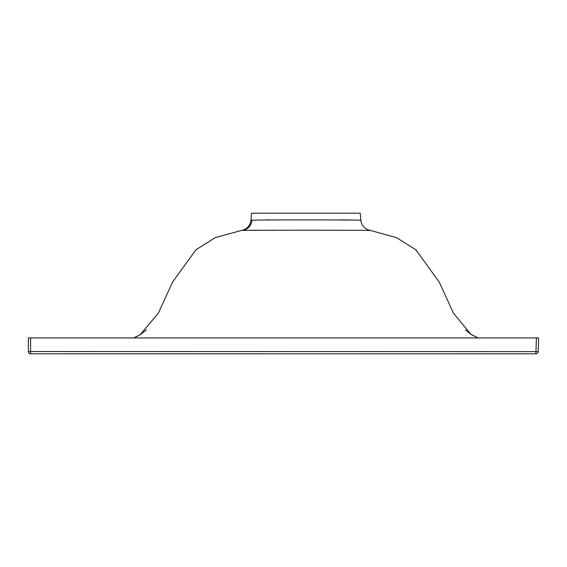<?xml version="1.0" encoding="UTF-8"?>
<svg xmlns="http://www.w3.org/2000/svg" width="567" height="567" viewBox="0 0 567 567"><rect width="100%" height="100%" fill="white"/><g stroke="black" fill="none" stroke-linecap="round" stroke-linejoin="round"><path stroke-width="0.85" d="M369.337 230.464L370.534 230.493C375.765 230.174 252.124 230.089 242.456 230.464L246.106 230.386M471.538 334.721L478.109 337.932L470.858 334.282L453.451 313.147L439.17 281.962L415.845 249.763L396.383 237.573L370.534 230.493C364.935 229.323 361.703 225.907 360.839 220.258L360.222 213.192L251.585 213.192L250.968 220.258L252.017 220.223C261.004 219.72 364.425 219.833 360.839 220.258L359.776 220.223M146.456 329.859L140.07 334.849L158.356 313.147L172.637 281.962L195.955 249.763L215.417 237.573L241.273 230.493C246.872 229.323 250.104 225.907 250.968 220.258M28.35 351.54L538.175 351.618A2.268 2.268 0 0 1 535.907 353.808L30.618 353.808A2.268 2.268 0 0 1 28.35 351.54L28.35 337.932L538.65 337.932L538.175 351.618L538.65 337.932M249.381 230.33L261.224 230.188M271.607 230.174L273.599 230.181M360.633 230.301L361.604 230.315M353.021 220.031L341.214 219.854M268.361 219.876L265.625 219.904M259.239 220.017L258.042 220.046M242.456 230.464A11.34 11.12 88.4 0 0 252.017 220.223M30.618 337.932L30.618 353.808M535.907 353.808L536.382 337.932M140.659 334.495L133.699 337.932M471.149 334.502L465.344 329.859M137.441 336.245L133.798 337.889"/></g></svg>
